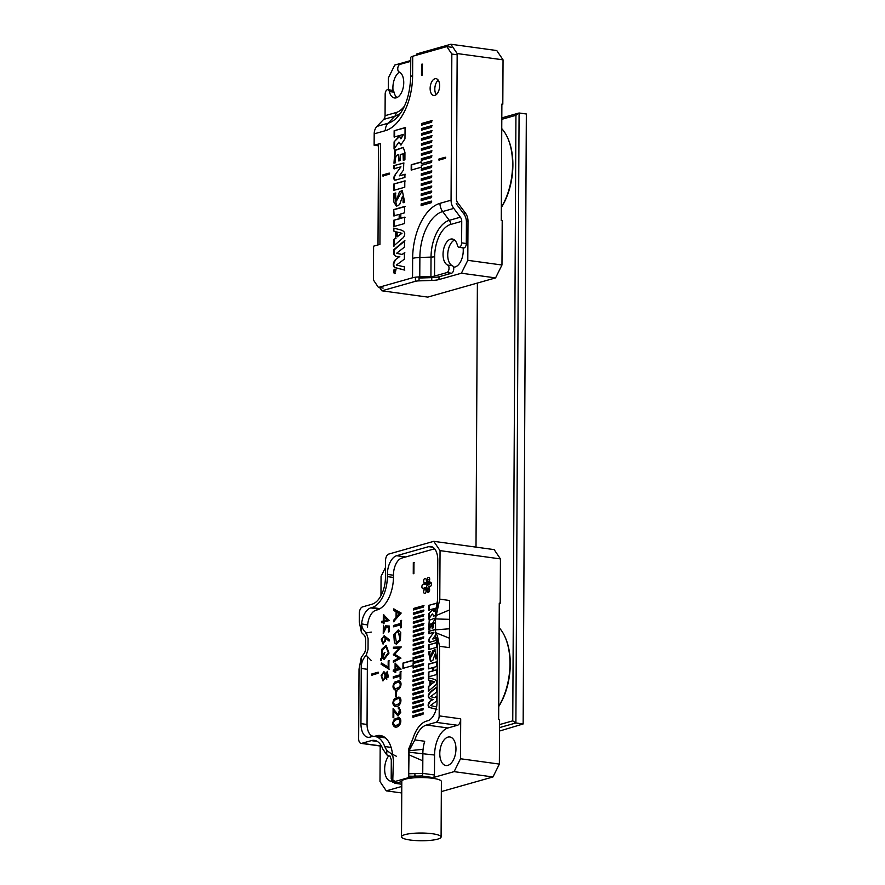 <?xml version="1.0" encoding="UTF-8"?>
<svg xmlns="http://www.w3.org/2000/svg" width="885" height="885" viewBox="0 0 885 885"><rect width="100%" height="100%" fill="white"/><g stroke="black" fill="none" stroke-linecap="round" stroke-linejoin="round"><path stroke-width="1.33" d="M499.571 724.583L512.758 720.855L515.933 115.304L501.795 119.309M477.391 283.045L476.008 547.129M499.538 731.043L523.146 723.963L515.889 722.968L499.549 727.592M523.146 723.963L526.343 113.988L519.086 112.992L515.889 722.968L512.758 720.855M501.806 117.882L519.086 112.992L515.933 115.304M395.031 272.27L395.363 270.323L393.891 270.744L394.511 271.407L393.88 272.68L394.533 271.761L394.798 272.326M393.869 270.312L394.909 269.56L395.683 271.075L394.323 273.211L393.869 270.312M421.326 167.21L421.337 165.351L431.482 162.475L431.493 160.882L421.349 163.747L421.36 161.889L411.215 164.765L411.182 170.086L421.326 167.21M421.127 205.574L421.138 203.981L431.283 201.105L431.272 202.709L421.127 205.574M421.238 185.463L421.238 183.87L431.382 180.994L431.382 182.587L421.238 185.463M421.448 145.228L421.459 143.636L431.592 140.759L431.592 142.363L421.448 145.228M421.548 125.117L421.559 123.524L431.703 120.648L431.692 122.241L421.548 125.117M445.277 158.327L445.277 157.22L438.938 159.012L438.938 160.119L445.277 158.327M421.47 140.206L421.481 138.602L431.626 135.737L431.615 137.33L421.47 140.206M421.371 160.318L421.371 158.725L431.515 155.849L431.515 157.441L421.371 160.318M421.26 180.429L421.271 178.836L431.415 175.971L431.404 177.564L421.26 180.429M421.16 200.552L421.16 198.959L431.305 196.083L431.294 197.676L421.16 200.552M377.995 244.924L378.526 144.675A11.306 2.201 -179.7 0 1 380.473 143.459L374.123 145.251L374.189 133.845A11.306 9.193 -105.8 0 1 376.977 126.378L383.67 119.409A5.653 4.591 74.2 0 0 385.063 115.669L385.174 94.131A3.85 2.113 -82.2 0 1 387.851 89.695A3.85 2.113 -82.2 0 1 389.345 91.553A13.286 7.29 97.8 0 0 394.489 97.969A13.286 7.29 97.8 0 0 403.383 86.719A13.286 7.29 97.8 0 0 399.102 71.917A3.85 2.113 -82.2 0 1 397.796 68.068A3.85 2.113 -82.2 0 1 399.931 64.395L410.751 61.342M380.473 143.459L379.942 244.382L373.603 246.174L373.426 280.003L378.448 287.437L383.128 288.079M454.547 240.045A13.286 7.29 97.8 0 0 447.81 253.077A13.286 7.29 97.8 0 0 452.379 265.721A3.85 2.113 97.8 0 1 453.684 269.56A3.85 2.113 97.8 0 1 451.538 273.233L446.859 272.591L434.546 276.076A5.653 1.106 0.3 0 1 430.929 276.529L419.767 276.883A11.306 2.201 -179.7 0 0 412.543 277.779L378.448 287.437M456.516 54.682L451.837 54.04L451.062 200.198A11.306 9.193 74.2 0 0 453.773 208.406L460.377 217.201A5.653 4.591 -105.8 0 1 461.738 221.316L450.642 224.458A28.265 15.521 -82.2 0 0 434.646 256.672L434.546 276.076M451.837 54.04L446.803 46.595L451.494 47.237M412.709 56.253L412.609 75.668A11.306 2.201 -179.7 0 0 410.662 76.884L410.762 57.481A11.306 2.201 0.3 0 1 412.709 56.253L446.803 46.595M439.635 85.723A8.485 4.657 97.8 0 1 433.727 95.48A8.485 4.657 97.8 0 1 430.276 86.442A8.485 4.657 97.8 0 1 436.04 78.665A8.485 4.657 97.8 0 1 439.635 85.723M421.548 64.273L422.189 64.096L422.134 75.181L421.492 75.358L421.548 64.273L422.654 64.151M421.205 190.496L421.216 188.892L431.36 186.027L431.349 187.62L421.205 190.496M421.315 170.374L421.326 168.781L431.471 165.904L431.46 167.508L421.315 170.374M421.415 150.262L421.426 148.669L431.57 145.793L431.559 147.386L421.415 150.262M421.526 130.15L421.537 128.546L431.681 125.681L431.67 127.274L421.526 130.15M421.503 135.173L421.503 133.58L431.648 130.703L431.637 132.307L421.503 135.173M421.393 155.284L421.404 153.691L431.548 150.826L431.537 152.419L421.393 155.284M421.282 175.407L421.293 173.814L431.438 170.938L431.426 172.531L421.282 175.407M421.183 195.519L421.194 193.926L431.338 191.049L431.327 192.653L421.183 195.519M399.378 175.838L403.538 169.975L403.759 162.984L393.958 165.617L393.947 168.781L400.949 166.8L394.71 175.363C393.205 178.128 393.493 179.699 395.595 180.064L404.91 177.431L404.932 174.268L399.378 175.838L405.396 174.323M394.754 180.164L395.595 180.064M393.637 228.098L393.615 230.985L395.628 231.616L395.595 238.12L393.571 239.791L393.537 246.118L403.538 237.412C407.996 229.746 398.98 229.834 393.637 228.098M405.076 127.628L394.146 130.726L394.113 137.053L403.527 134.387L400.739 138.724L399.478 136.024L394.091 141.854L394.046 149.001L398.914 142.109L400.794 145.029L404.965 138.868L405.076 127.628M398.604 160.904L400.219 160.439L400.252 154.455L403.084 153.901L403.294 160.273L404.91 159.82L404.943 152.32L403.25 147.397L394.92 150.229L393.969 163.194L395.584 162.729C395.031 157.209 396.049 154.609 398.637 154.908L398.604 160.904M404.799 180.905L393.869 184.003L393.836 190.341L404.766 187.244L404.799 180.905M403.095 198.262L403.073 202.632L404.688 202.178L402.244 190.408L399.389 191.968L396.181 200.983L395.429 193.018L393.814 193.472L393.858 202.023L396.436 206.271L399.633 204.612L402.487 196.315L403.56 198.328L403.538 202.698M393.736 209.579L393.703 215.907L399.19 214.358L399.168 218.717L393.67 220.276L393.637 226.615L404.578 223.518L404.611 217.179L400.783 218.263L400.805 213.893L404.633 212.809L404.666 206.482L393.736 209.579L394.168 215.973M399.412 256.772L395.263 259.803C392.973 262.856 392.719 265.411 394.489 267.48L404.334 270.036L404.345 266.839L396.414 265.069L404.39 259.15L404.423 252.778L402.078 254.471L396.602 253.276L404.445 247.114L404.489 240.742L393.947 249.559C392.774 254.648 394.588 257.048 399.412 256.772L395.263 259.803M395.529 269.538L393.725 270.058L394.29 273.664L395.529 269.538L394.942 269.106M382.829 176.004L382.84 174.898L389.179 173.106L389.168 174.212L382.829 176.004M374.123 145.251L378.514 145.848M419.048 278.1A5.653 1.106 0.3 0 1 420.84 277.978L432.002 277.613A11.306 2.201 -179.7 0 0 439.226 276.717L451.538 273.233M446.859 272.591A3.85 2.113 -82.2 0 0 448.994 268.918A3.85 2.113 -82.2 0 0 447.688 265.08A13.286 7.29 97.8 0 1 443.407 250.267A13.286 7.29 97.8 0 1 452.301 239.016A13.286 7.29 97.8 0 1 457.445 245.433A3.85 2.113 -82.2 0 0 458.939 247.291L463.618 247.933A3.85 2.113 97.8 0 0 466.306 243.508L466.417 221.958A11.306 9.193 74.2 0 0 463.718 213.739L457.102 204.944A5.653 4.591 -105.8 0 1 456.195 203.307M458.939 247.291A3.85 2.113 -82.2 0 0 461.616 242.866L461.738 221.316M396.934 97.582A13.286 7.29 97.8 0 1 394.024 92.195L389.345 91.553M387.851 89.695L392.531 90.347A3.85 2.113 97.8 0 1 394.024 92.195M438.219 80.159A8.485 4.657 -82.2 0 0 434.812 89.064A8.485 4.657 -82.2 0 0 436.228 94.629M421.968 75.424L422.023 64.339M421.625 200.618L421.16 198.959M421.636 199.014L431.78 196.149M421.68 190.552L421.216 188.892M421.68 188.959L431.825 186.082M421.725 180.496L421.271 178.836M421.736 178.903L431.88 176.026M421.78 170.44L421.326 168.781M421.791 168.847L431.935 165.971M421.835 160.384L421.371 158.725M421.846 158.791L431.991 155.915M421.891 150.328L421.426 148.669M421.891 148.724L432.035 145.859M421.935 140.272L421.481 138.602M421.946 138.668L432.09 135.803M421.99 130.206L421.537 128.546M422.001 128.613L432.145 125.736M445.752 157.287L438.938 159.012M439.402 159.079L439.402 160.185M422.023 125.183L421.559 123.524M422.023 123.579L432.168 120.714M421.968 135.239L421.503 133.58M421.979 133.646L432.123 130.77M421.913 145.295L421.459 143.636M421.924 143.702L432.068 140.826M421.857 155.351L421.404 153.691M421.868 153.758L432.013 150.881M431.957 160.948L421.349 163.747M421.824 161.955L411.68 164.82L411.658 170.141M421.758 175.473L421.293 173.814M421.769 173.869L431.902 171.004M421.702 185.529L421.238 183.87M421.714 183.936L431.858 181.06M421.647 195.585L421.194 193.926M421.658 193.992L431.803 191.116M421.603 205.641L421.138 203.981M421.603 204.048L431.747 201.172M403.98 163.039L393.958 165.617M394.433 165.683L394.411 168.847M394.71 175.363L400.949 166.8M395.175 175.429C393.67 178.195 393.958 179.755 396.06 180.131M397.133 232.058L401.547 233.209L397.099 236.859L397.133 232.058L401.547 233.209M402.011 233.264L397.099 236.859M394.102 228.153L393.615 230.985M394.091 231.051L395.628 231.616M396.093 231.682L395.595 238.12M396.06 238.187L393.571 239.791M394.046 239.846L394.013 246.185M405.54 127.694L394.146 130.726M394.61 130.792L394.577 137.12M400.982 138.746L403.527 134.387M399.943 136.091L394.091 141.854M394.555 141.921L394.511 149.056M401.038 145.04L398.914 142.109M403.549 153.968L403.759 160.34M403.483 147.452L395.341 150.361L394.445 163.061M399.069 160.959L398.637 154.908M405.264 180.971L393.869 184.003M394.334 184.069L394.301 190.408M402.476 190.452L396.436 200.983M395.894 193.085L393.814 193.472M394.279 193.538L396.679 206.293M402.697 196.393L403.56 198.328M399.168 218.717L399.19 214.358M399.633 218.783L393.67 220.276M394.146 220.343L394.113 226.682M405.076 217.245L400.783 218.263M405.131 206.548L394.201 209.645M404.954 240.809L394.422 249.625C393.239 254.714 395.064 257.115 399.887 256.827M395.728 259.869C393.449 262.911 393.194 265.478 394.964 267.547L404.799 270.102M404.887 252.844L402.078 254.471M394.057 273.1L394.533 273.653M395.993 269.604L394.19 270.124M395.23 273.177L394.566 273.188M383.293 176.071L382.84 174.898M383.305 174.964L389.643 173.172M395.318 271.75L394.743 271.784L395.164 270.777L394.533 271.761M395.827 270.39L393.891 270.744M388.294 89.761L388.36 77.946L394.754 65.059L410.751 60.534M501.972 265.013L495.578 277.901L461.395 273.211L467.8 260.323L501.972 265.013L502.204 220.653L501.264 220.52L501.883 104.076L502.813 104.198L503.045 59.837L457.169 53.542L456.406 198.749A5.653 4.591 74.2 0 0 457.755 202.864L465.3 212.898A11.306 9.193 -105.8 0 1 467.999 221.106L466.406 221.56M501.341 207.223A50.6 27.778 -82.2 0 0 512.581 164.809A50.6 27.778 -82.2 0 0 507.481 137.518L507.901 138.436A49.471 27.158 97.8 0 1 512.891 165.119A49.471 27.158 97.8 0 1 501.341 207.466M379.698 287.603L381.866 290.811L427.743 297.106L495.578 277.901M457.169 53.542L450.885 44.25L496.762 50.545L503.045 59.837M416.348 55.224L416.359 54.361A5.653 1.106 0.3 0 1 417.333 53.753L450.885 44.25M461.395 273.211L438.982 279.56A11.306 2.201 0.3 0 1 431.758 280.445L419.025 280.866A5.653 1.106 -179.7 0 0 415.419 281.308L381.866 290.811M467.8 260.323L467.999 221.106M502.813 104.198L501.872 104.463M399.423 72.061A14.414 7.921 -82.2 0 0 393.051 90.535M453.474 267.137A14.414 7.921 -82.2 0 0 463.253 250.532A14.414 7.921 -82.2 0 0 463.12 247.866M507.481 137.518A50.6 27.778 -82.2 0 0 501.751 128.646M441.095 836.989A19.791 3.861 -179.7 0 0 427.112 833.227A19.791 3.861 -179.7 0 0 404.921 834.644A19.791 3.861 -179.7 0 0 401.513 836.79A19.791 3.861 -179.7 0 0 421.282 840.75A19.791 3.861 -179.7 0 0 441.095 836.989L441.383 781.543A19.791 3.861 -179.7 0 0 415.319 777.738L420.95 776.112L408.682 776.322L421.481 775.957A2.257 1.239 97.8 0 0 422.753 773.379L422.864 753.423A23.751 13.043 97.8 0 1 423.085 749.329A23.751 13.043 97.8 0 1 424.712 741.265L414.877 739.915L409.047 750.712L408.682 776.311A11.87 2.312 0.3 0 1 408.682 776.311L408.748 773.767M417.289 776.178L420.784 776.112M367.651 624.998L361.611 623.881L361.467 626.58A16.395 9.005 97.8 0 1 370.738 607.906L379.267 609.068M413.505 776.245L408.66 776.123L408.859 748.61L412.963 738.521A27.7 15.211 97.8 0 1 426.481 721.131L427.754 720.766A16.395 9.005 97.8 0 0 437.035 702.082L437.323 646.913L435.343 635.22L435.475 613.305L437.566 599.776L437.776 560.128A16.395 9.005 97.8 0 0 430.807 546.487A16.395 9.005 97.8 0 0 428.661 546.653L396.646 555.714L405.75 556.964M414.877 739.915A23.751 13.043 97.8 0 1 426.47 725.014L447.998 727.968A23.751 13.043 -82.2 0 0 434.568 755.027L408.859 752.206M441.327 791.588L492.967 776.964L454.105 771.643L460.499 758.755L460.709 718.83A5.653 3.109 97.8 0 1 457.512 725.269L435.973 722.315L426.47 725.014M435.973 722.315A5.653 3.109 -82.2 0 0 439.17 715.876L460.709 718.83M460.499 758.755L499.361 764.087L499.594 719.726L498.653 719.593L499.262 603.139L500.202 603.271L500.434 558.911L440.044 550.625L439.79 599.145L435.497 618.925L435.586 632.631L437.378 635.773L439.535 646.282L439.17 715.876M401.801 781.566L396.015 783.17L392.763 780.824A11.87 2.312 -179.7 0 0 392.719 780.836L395.484 783.313A2.257 1.239 97.8 0 1 395.197 783.347A2.257 1.239 97.8 0 1 394.776 783.136L393.836 782.296M401.779 786.455L386.269 790.847L401.746 792.971M454.105 771.643L433.185 777.561L421.481 775.957M408.704 773.767L422.753 773.379L434.458 774.983L434.568 755.027M434.458 774.983A2.257 1.239 97.8 0 1 433.185 777.561M381.535 746.188L361.069 743.378A5.653 3.109 -82.2 0 1 358.657 738.676L359.022 669.082L361.301 657.323L364.686 652.71L365.582 649.612L365.638 638.716L364.775 635.806L361.434 632.454L359.277 621.945L359.321 613.349A5.653 3.109 -82.2 0 1 362.518 606.911L372.032 604.212A23.751 13.043 97.8 0 0 385.462 577.153L385.55 560.515A5.653 3.109 -82.2 0 1 388.747 554.076L433.761 541.332L494.151 549.618L500.434 558.911M393.471 575.239L387.376 574.398L387.365 576.622A27.136 14.901 97.8 0 1 372.01 607.541L370.738 607.906M387.376 574.398A16.395 9.005 97.8 0 1 396.646 555.714M440.044 550.625L433.761 541.332M498.731 706.296A50.6 27.778 -82.2 0 0 509.97 663.883A50.6 27.778 -82.2 0 0 504.87 636.592L505.28 637.51A49.471 27.158 97.8 0 1 510.269 664.181A49.471 27.158 97.8 0 1 498.72 706.54M499.361 764.087L492.967 776.964M377.342 741.453L371.313 740.623A23.751 13.043 97.8 0 1 374.421 740.391A23.751 13.043 97.8 0 1 382.785 749.009L386.745 754.839L389.477 756M367.341 669.292L361.246 668.452L360.958 723.631A16.395 9.005 97.8 0 0 367.917 737.271A16.395 9.005 97.8 0 0 370.063 737.105L371.335 736.751A27.7 15.211 97.8 0 1 374.952 736.475A27.7 15.211 97.8 0 1 384.709 746.52L386.767 750.469L386.745 754.839M361.069 743.378A5.653 3.109 -82.2 0 0 361.799 743.323L381.446 746.011M371.313 740.623L361.799 743.323M439.79 599.145L449.613 600.495L449.37 647.632L439.535 646.282M500.202 603.271L499.262 603.537M380.959 595.716L381.059 576.378L385.517 567.418M386.269 790.847L379.986 781.555L380.174 746M455.963 748.964A14.414 7.921 -82.2 0 0 449.834 736.973A14.414 7.921 -82.2 0 0 440.033 750.181A14.414 7.921 -82.2 0 0 445.918 765.536A14.414 7.921 -82.2 0 0 455.963 748.964M388.736 755.79A14.414 7.921 -82.2 0 0 384.721 771.178A14.414 7.921 -82.2 0 0 390.772 781.156A14.414 7.921 -82.2 0 0 392.464 781.057M457.512 725.269L447.998 727.968M391.104 747.405L384.709 746.52M374.952 736.475L384.787 737.813A27.7 15.211 97.8 0 1 385.506 737.946M392.531 754.352A29.404 16.14 -82.2 0 0 380.34 735.501A29.404 16.14 -82.2 0 0 376.49 735.789L381.169 736.431A29.404 16.14 -82.2 0 1 382.63 736.132A29.404 16.14 -82.2 0 0 381.623 736.32M374.034 736.397L373.304 736.298A14.702 8.076 97.8 0 1 367.054 724.063L367.408 656.537M504.87 636.592A50.6 27.778 -82.2 0 0 499.14 627.708M365.494 633.018L371.28 632.089M361.611 623.881C361.865 627.775 363.447 630.773 366.346 632.886L368.094 638.638L368.038 649.325L366.224 655.32C362.728 658.838 361.069 663.219 361.246 668.452L361.301 657.323M366.224 655.32L371.125 660.376M391.767 780.415L392.719 780.836L391.192 778.723L391.292 759.728L389.964 756.111M392.763 780.824L393.416 760.403L392.851 756.133L391.081 753.633L386.767 750.469M390.373 753.29L396.347 756.232M408.804 754.772L422.82 760.812M409.047 750.712L423.085 749.329M435.586 632.631L449.414 638.207M435.442 629.832L449.469 628.781M435.497 618.925L449.514 619.345M435.674 615.739L449.569 609.92M415.319 777.738A19.791 3.861 -179.7 0 0 405.208 779.187A19.791 3.861 -179.7 0 0 401.801 781.333L401.513 836.79M423.727 659.336L413.118 662.146L423.262 659.27L423.251 660.686L413.107 663.562L413.096 665.509L402.952 668.385L402.985 663.064L413.129 660.188L413.118 662.146M413.395 609.92L413.395 608.504L423.539 605.628L423.539 607.044L413.395 609.92M413.361 614.389L413.372 612.973L423.517 610.097L423.506 611.513L413.361 614.389M413.339 618.858L413.35 617.442L423.495 614.566L423.484 615.982L413.339 618.858M413.317 623.328L413.328 621.912L423.472 619.035L423.461 620.462L413.317 623.328M413.295 627.797L413.306 626.381L423.45 623.505L423.439 624.932L413.295 627.797M413.273 632.266L413.284 630.85L423.428 627.974L423.417 629.401L413.273 632.266M413.251 636.735L413.262 635.319L423.395 632.443L423.395 633.87L413.251 636.735M413.229 641.205L413.229 639.789L423.373 636.923L423.373 638.339L413.229 641.205M413.206 645.685L413.206 644.258L423.351 641.393L423.351 642.809L413.206 645.685M413.184 650.154L413.184 648.727L423.329 645.862L423.318 647.278L413.184 650.154M413.151 654.623L413.162 653.196L423.307 650.331L423.295 651.747L413.151 654.623M413.129 659.093L413.14 657.677L423.284 654.8L423.273 656.216L413.129 659.093M413.085 668.031L413.096 666.615L423.24 663.739L423.229 665.155L413.085 668.031M413.063 672.5L413.074 671.084L423.218 668.208L423.207 669.624L413.063 672.5M413.041 676.97L413.052 675.554L423.185 672.677L423.185 674.093L413.041 676.97M413.018 681.439L413.018 680.023L423.163 677.147L423.163 678.574L413.018 681.439M412.996 685.908L412.996 684.492L423.141 681.616L423.141 683.043L412.996 685.908M412.974 690.377L412.974 688.961L423.118 686.085L423.107 687.512L412.974 690.377M412.941 694.847L412.952 693.431L423.096 690.565L423.085 691.981L412.941 694.847M412.919 699.316L412.93 697.9L423.074 695.035L423.063 696.451L412.919 699.316M412.897 703.796L412.908 702.369L423.052 699.504L423.041 700.92L412.897 703.796M412.875 708.265L412.886 706.838L423.03 703.973L423.019 705.389L412.875 708.265M412.852 712.735L412.864 711.308L423.008 708.442L422.997 709.858L412.852 712.735M412.83 717.204L412.83 715.788L422.975 712.912L422.975 714.328L412.83 717.204M436.416 707.9L436.416 706.894L430.475 705.566L436.449 701.13L436.471 696.351L434.723 697.623L430.608 696.672L436.493 692.103L436.526 687.324C433.152 689.846 424.767 694.769 429.844 698.785L432.721 699.393L429.601 701.617C427.897 703.907 427.698 705.832 429.026 707.38L436.405 709.294M428.384 677.81L428.373 679.979L429.878 680.454L429.856 685.333L428.34 686.583L428.318 691.329L435.818 684.802C439.159 679.049 432.389 679.116 428.384 677.81M436.947 605.639L436.969 603.05L428.76 605.373L428.738 610.13L435.807 608.128L433.716 611.38L432.765 609.278L428.716 613.725L428.694 619.08L432.345 613.913L433.761 616.104L435.453 615.363M436.172 614.234L436.515 613.349M436.748 642.576L428.561 644.888L428.528 649.645L436.725 647.322L436.748 642.576M413.317 562.572L413.959 562.395L413.892 573.48L413.262 573.657L413.317 562.572L414.423 562.462M394.411 642.831L393.792 634.556L398.25 629.976L400.75 632.51L400.418 640.463L396.237 644.136L394.411 642.831L394.201 634.811L398.482 630.02M394.71 682.114L398.892 680.665C402.841 681.35 401.071 690.975 395.252 690.156C392.464 688.43 392.287 685.753 394.71 682.114L399.113 680.709M394.622 698.531L398.803 697.081C402.752 697.767 400.982 707.392 395.164 706.573C392.376 704.858 392.199 702.181 394.622 698.531L399.024 697.126M393.095 708.608L398.117 714.649L399.666 709.294L398.305 708.719L398.316 707.447L398.958 707.403L400.794 712.226L397.973 715.943L393.814 711.297L393.781 717.436L393.04 717.646L393.095 708.608M398.361 714.649L400.131 709.361L398.305 708.719M394.511 719.074L398.692 717.624C402.653 718.31 400.872 727.935 395.053 727.105C392.276 725.39 392.088 722.713 394.511 719.074L398.914 717.658M393.615 608.924L401.193 613.062L393.548 621.746L393.559 620.319L396.071 617.52L396.104 611.778L393.604 610.407L393.615 608.924M385.705 638.185L382.962 643.981L381.291 639.512L384.19 635.695L389.212 639.689L388.803 640.895L385.705 638.185L389.267 640.961M381.712 657.013L381.933 649.125L386.137 645.276L389.013 653.108L384.123 659.447L382.154 657.92L380.716 660.287L380.727 658.65L382.187 657.079L382.331 649.38L386.369 645.32M385.417 673.806L387.453 671.361L386.59 679.193L385.395 677.711L382.818 680.842L381.136 675.487L383.88 671.759L385.882 673.872L387.685 671.416M383.338 626.425L383.426 632.255L385.329 625.861L389.09 626.027L389.068 631.79L388.338 631.99L388.36 627.255L386.291 627.177L383.249 633.638L383.338 626.425M388.161 667.268L388.194 660.885L388.913 660.686L388.869 669.126L381.103 664.215L381.435 663.031L388.626 667.334L388.194 660.885M371.744 675.122L371.755 674.005L378.094 672.213L378.083 673.319L371.744 675.122M367.563 627.022A14.702 8.076 97.8 0 1 375.882 610.274L377.154 609.909A28.84 15.83 -82.2 0 0 393.46 577.053L393.471 574.841A14.702 8.076 97.8 0 1 401.79 558.081L433.805 549.021A14.702 8.076 97.8 0 1 434.657 548.855M376.49 735.789L375.229 736.143A14.702 8.076 97.8 0 1 373.304 736.298M414.91 773.601L414.899 775.857L392.708 782.141L392.708 781.278M429.767 586.611A2.257 1.239 -82.2 0 0 429.833 586.622A2.257 1.239 -82.2 0 0 431.371 584.554A2.257 1.239 -82.2 0 0 430.453 582.142A2.257 1.239 -82.2 0 0 429.789 582.363L428.783 583.093L429.291 580.969A2.257 1.239 -82.2 0 0 429.656 578.679A2.257 1.239 -82.2 0 0 428.727 577.363A2.257 1.239 -82.2 0 0 427.19 579.432L426.603 581.5L426.172 579.719A2.257 1.239 -82.2 0 0 425.242 578.347A2.257 1.239 -82.2 0 0 423.827 579.841A2.257 1.239 -82.2 0 0 424.059 582.441L424.391 584.343L423.539 584.133A2.257 1.239 -82.2 0 0 423.472 584.122A2.257 1.239 -82.2 0 0 421.935 586.191A2.257 1.239 -82.2 0 0 422.864 588.602A2.257 1.239 -82.2 0 0 423.517 588.381L424.523 587.651L424.026 589.786A2.257 1.239 -82.2 0 0 423.649 592.065A2.257 1.239 -82.2 0 0 424.579 593.392A2.257 1.239 -82.2 0 0 426.116 591.313L426.703 589.255L427.134 591.025A2.257 1.239 -82.2 0 0 428.063 592.408A2.257 1.239 -82.2 0 0 429.479 590.903A2.257 1.239 -82.2 0 0 429.247 588.304L428.915 586.412L429.9 586.633M383.293 620.894L383.327 614.533L389.312 620.518L384.013 622.011L384.001 623.626L383.271 623.836L383.282 622.221L381.512 622.719L381.523 621.392L383.758 620.96L383.791 614.599M395.695 696.484L395.728 691.506L396.358 691.318L396.325 696.296L395.695 696.484M393.261 676.748L400.131 674.812L400.142 671.837L400.883 671.626L400.839 678.928L400.108 679.138L400.12 676.162L393.25 678.109L393.261 676.748L400.131 674.812M398.881 648.218L393.405 648.484L393.416 647.2L401.016 646.935L394.743 654.325L400.949 658.13L393.338 662.201L393.338 660.885L398.792 658.042L393.371 654.546L399.345 648.285L393.371 654.546M393.526 625.463L400.396 623.516L400.407 620.54L401.148 620.33L401.115 627.631L400.374 627.841L400.385 624.876L393.515 626.823L393.526 625.463L400.396 623.516M395.064 669.536L395.097 663.175L401.082 669.16L395.783 670.664L395.772 672.279L395.053 672.478L395.053 670.874L393.283 671.372L393.294 670.045L395.529 669.602L395.562 663.241M428.462 664.104L428.428 668.861L432.555 667.688L432.533 670.963L428.417 672.135L428.395 676.892L436.593 674.569L436.615 669.812L433.738 670.62L433.761 667.345L436.626 666.538L436.659 661.792L428.462 664.104L428.904 668.927M436.913 637.819L432.743 639.003L435.862 634.611M435.376 629.445L428.683 631.337L428.672 633.715L433.927 632.233L429.247 638.649C428.119 640.729 428.34 641.902 429.911 642.178L436.891 640.198M429.269 642.244L429.911 642.178M435.486 655.575L435.464 658.849L436.67 658.506L434.845 649.678L432.699 650.851L430.298 657.61L429.723 651.637L428.517 651.98L430.486 661.571L432.887 660.321L435.022 654.115L435.951 655.641L435.929 658.916M435.431 618.007L429.258 620.219L428.606 629.866L429.822 629.523C429.402 625.363 430.165 623.405 432.112 623.659L432.079 628.14L433.296 627.797L433.318 623.317L435.409 622.874M428.351 581.744A2.257 1.239 -82.2 0 0 428.55 582.739M424.059 582.441L428.738 583.082L429.07 584.985L424.413 584.343L429.07 584.985M427.798 584.808A2.257 1.239 -82.2 0 0 426.625 587.939M424.667 587.751L429.247 588.315L424.523 587.651M429.435 588.658L429.137 589.587M419.578 776.145L415.142 777.749M414.899 775.857L419.578 776.499M401.801 781.532L397.387 782.783L392.708 782.141M381.169 736.431L379.908 736.796A14.702 8.076 97.8 0 1 378.647 736.973M372.209 675.178L371.755 674.005M372.22 674.071L378.559 672.279M388.659 660.951L389.378 660.752M389.334 669.193L381.103 664.215M381.579 664.281L381.9 663.097M388.803 632.056L388.36 627.255M383.482 633.66L383.338 625.441M383.67 632.266L385.329 625.861M385.794 625.927L389.566 626.093M387.895 676.914L387.32 672.711L386.125 673.773L386.767 677.833L388.36 676.981L387.553 672.799M386.834 679.193L385.395 677.711M383.061 680.853L381.601 675.598L384.101 671.815M387.01 677.822L388.36 676.981M383.249 679.503L384.986 678.308C385.816 675.62 385.55 673.916 384.178 673.186L383.946 673.186M384.521 678.242C385.34 675.565 385.075 673.85 383.714 673.12C381.457 674.923 381.225 677.047 383.006 679.503L384.986 678.308M384.488 654.059L382.751 656.924L384.3 658.053L388.305 652.798L385.982 646.669L382.541 649.734L382.331 656.017L384.499 652.444L384.488 654.059M384.533 658.075L388.78 652.864L386.203 646.725M384.964 652.499L382.331 656.017M384.367 659.469L382.154 657.92M381.192 660.354L380.727 658.65M381.192 658.717L382.187 657.079M383.205 643.992L381.767 639.545L384.422 635.751M383.404 642.654L385.163 641.548C385.948 639.269 385.716 637.764 384.444 637.067L384.201 637.067M384.698 641.481C385.484 639.202 385.24 637.709 383.979 637.001C381.701 638.583 381.435 640.475 383.161 642.654L385.163 641.548M384.046 616.768L384.024 620.684L387.188 619.788L384.046 616.768L387.188 619.788M387.652 619.854L384.024 620.684M383.747 623.892L383.282 622.221M381.988 622.786L381.523 621.392M381.988 621.458L383.758 620.96M396.159 696.539L395.728 691.506M396.192 691.561L396.823 691.384M400.595 674.868L400.142 671.837M400.606 671.892L401.347 671.682M400.573 679.193L400.12 676.162M393.714 678.175L393.725 676.815M393.88 648.539L393.416 647.2M393.88 647.256L401.48 647.001M393.803 662.268L393.338 660.885M393.814 660.951L398.792 658.042M399.257 658.108L393.371 654.878M400.861 623.582L400.407 620.54M400.883 620.606L401.613 620.396M400.839 627.908L400.385 624.876M393.991 626.879L393.991 625.529M396.801 616.723L399.577 613.681L396.834 612.166L396.801 616.723L399.577 613.681M400.042 613.736L396.834 612.166M394.013 621.812L393.559 620.319M394.024 620.374L396.071 617.52M396.535 617.575L396.104 611.778M396.569 611.845L393.604 610.407M394.079 610.473L394.079 608.991M395.296 725.8C400.451 724.561 401.768 722.304 399.235 719.018L398.77 718.952C393.593 720.246 392.287 722.503 394.832 725.733C399.987 724.494 401.292 722.237 398.77 718.952L398.704 718.93M395.296 727.127C392.73 725.28 392.63 722.614 394.976 719.129M394.832 725.733L395.495 725.855M398.77 708.785L400.131 709.361L398.77 708.785L398.316 707.447M398.217 715.954L393.814 711.297M393.515 717.713L393.559 708.675M395.407 705.256C400.562 704.029 401.867 701.761 399.345 698.475L398.869 698.42C393.703 699.703 392.387 701.971 394.942 705.19C400.086 703.962 401.403 701.705 398.869 698.42L398.814 698.398M395.407 706.595C392.84 704.737 392.73 702.07 395.086 698.597M394.942 705.19L395.595 705.312M395.495 688.84C400.639 687.601 401.956 685.344 399.434 682.058L398.958 681.992C393.792 683.286 392.475 685.543 395.02 688.773C400.175 687.545 401.491 685.278 398.958 681.992L398.903 681.981M395.495 690.178C392.929 688.32 392.818 685.654 395.175 682.18M395.02 688.773L395.683 688.895M395.816 665.42L395.794 669.337L398.958 668.44L395.816 665.42L398.958 668.44M399.434 668.496L395.794 669.337M395.518 672.545L395.053 670.874M393.759 671.438L393.294 670.045M393.759 670.1L395.529 669.602M400.064 639.07L398.095 631.37L394.964 633.726L396.425 642.753L400.529 639.136L398.316 631.414M396.469 644.158L394.876 642.886M396.657 642.764L400.529 639.136M403.427 668.452L402.985 663.064M403.449 663.13L413.594 660.254M413.726 573.723L413.793 562.639M437.212 642.643L428.561 644.888M429.026 644.955L429.004 649.712M432.533 670.963L432.555 667.688M433.008 671.029L428.417 672.135M428.882 672.202L428.86 676.959M437.079 669.879L433.738 670.62M437.124 661.847L428.926 664.17M437.433 603.116L428.76 605.373M429.236 605.44L429.203 610.185M436.272 608.803L435.807 608.128M435.94 610.296L433.96 611.391M433.23 609.345L428.716 613.725M429.192 613.792L429.159 619.146M434.004 616.115L432.345 613.913M435.962 638.284L432.743 639.003M435.376 629.644L428.683 631.337M429.148 631.403L429.137 633.782M429.247 638.649L433.927 632.233M429.712 638.716C428.583 640.795 428.805 641.968 430.375 642.244M431.006 680.786L434.314 681.649L430.984 684.382L431.006 680.786L434.314 681.649M434.789 681.704L430.984 684.382M428.849 677.877L428.373 679.979M428.838 680.045L429.878 680.454M430.353 680.521L429.856 685.333M430.32 685.399L428.34 686.583M428.805 686.649L428.783 691.395M435.066 649.723L430.552 657.599M430.198 651.703L428.517 651.98M428.993 652.046L430.729 661.593M435.221 654.214L435.951 655.641M436.991 687.391C433.628 689.913 425.231 694.836 430.309 698.851L429.844 698.785M430.309 698.851L432.721 699.393M433.185 699.46L429.601 701.617M430.066 701.683C428.362 703.973 428.174 705.887 429.502 707.447L436.88 709.361M436.947 696.418L434.723 697.623M435.431 618.161L429.081 629.733M432.555 628.206L432.112 623.659M413.295 717.27L412.83 715.788M413.306 715.843L423.45 712.978M413.317 712.801L412.864 711.308M413.328 711.374L423.472 708.509M413.339 708.321L412.886 706.838M413.35 706.905L423.495 704.04M413.361 703.852L412.908 702.369M413.372 702.436L423.517 699.559M413.395 699.382L412.93 697.9M413.395 697.966L423.539 695.09M413.417 694.913L412.952 693.431M413.417 693.497L423.561 690.621M413.439 690.444L412.974 688.961M413.45 689.028L423.583 686.152M413.461 685.975L412.996 684.492M413.472 684.559L423.616 681.682M413.483 681.505L413.018 680.023M413.494 680.089L423.638 677.213M413.505 677.036L413.052 675.554M413.516 675.62L423.661 672.744M413.527 672.567L413.074 671.084M413.538 671.151L423.683 668.275M413.549 668.098L413.096 666.615M413.56 666.67L423.705 663.805M413.605 659.159L413.14 657.677M413.605 657.732L423.749 654.867M413.627 654.679L413.162 653.196M413.627 653.263L423.771 650.398M413.649 650.209L413.184 648.727M413.66 648.793L423.793 645.928M413.671 645.74L413.206 644.258M413.682 644.324L423.827 641.448M413.693 641.271L413.229 639.789M413.704 639.855L423.849 636.979M413.715 636.802L413.262 635.319M413.726 635.386L423.871 632.51M413.738 632.332L413.284 630.85M413.749 630.917L423.893 628.04M413.76 627.863L413.306 626.381M413.771 626.447L423.915 623.571M413.793 623.394L413.328 621.912M413.793 621.978L423.937 619.102M413.815 618.925L413.35 617.442M413.815 617.509L423.959 614.633M413.837 614.456L413.372 612.973M413.837 613.039L423.981 610.163M413.859 609.986L413.395 608.504M413.87 608.559L424.003 605.694M412.543 277.779L412.642 258.376A48.299 26.517 97.8 0 1 439.978 203.34L451.062 200.198M412.609 75.668A48.299 26.517 97.8 0 1 385.285 130.703L374.189 133.845M466.306 243.508L461.616 242.866M452.379 265.721L447.688 265.08M385.063 115.669L396.148 112.528A28.265 15.521 -82.2 0 0 404.522 106.012M376.977 126.378L388.061 123.236A40.301 22.125 -82.2 0 0 398.549 115.791C405.983 106.443 410.032 93.478 410.662 76.884M400.828 112.727A32.269 17.711 97.8 0 1 394.765 116.267L388.061 123.236A11.306 9.193 -105.8 0 0 385.285 130.703M396.148 112.528A5.653 4.591 74.2 0 1 394.765 116.267L383.67 119.409M453.773 208.406L442.677 211.548A40.301 22.125 -82.2 0 0 419.877 257.48L431.028 257.115A32.269 17.711 97.8 0 1 449.292 220.343L460.377 217.201M412.642 258.376A11.306 2.201 -179.7 0 1 419.877 257.48L419.767 276.883M430.929 276.529L431.028 257.115A5.653 1.106 -179.7 0 0 434.646 256.672M439.978 203.34A11.306 9.193 -105.8 0 0 442.677 211.548L449.292 220.343A5.653 4.591 -105.8 0 1 450.642 224.458M417.333 53.753L417.322 54.947M415.419 281.308L415.441 277.226M438.993 276.784L438.982 279.56M463.463 213.407L465.3 212.898M419.048 276.916L419.025 280.866M431.758 280.445L431.769 277.625M410.861 743.643L410.839 748.013M437.378 635.773L437.323 646.913M395.484 783.313L401.79 784.187M361.467 626.58L361.434 632.454M437.566 599.776L437.511 610.915M432.831 547.218L428.661 546.653M393.46 577.451L387.365 576.622M380.03 608.648L372.01 607.541M360.958 723.631L367.054 724.461M393.305 780.249L395.031 781.477M429.789 582.363L431.028 582.54M428.948 583.038L431.349 583.37M427.19 579.432L429.656 579.775M426.979 580.98L429.125 581.268M424.689 583.315L429.369 583.956M424.656 588.558L429.347 589.2M424.026 589.786L426.282 590.096M426.935 589.598L429.634 589.963M427.134 591.025L429.325 591.324M375.229 736.143L379.908 736.796M401.79 784.243L395.197 783.347M389.577 756.022L390.484 756.288M391.911 780.559L393.438 781.931M428.783 583.093L431.36 583.447M426.603 581.5L428.849 581.81M426.703 589.255L429.634 589.653"/></g></svg>
